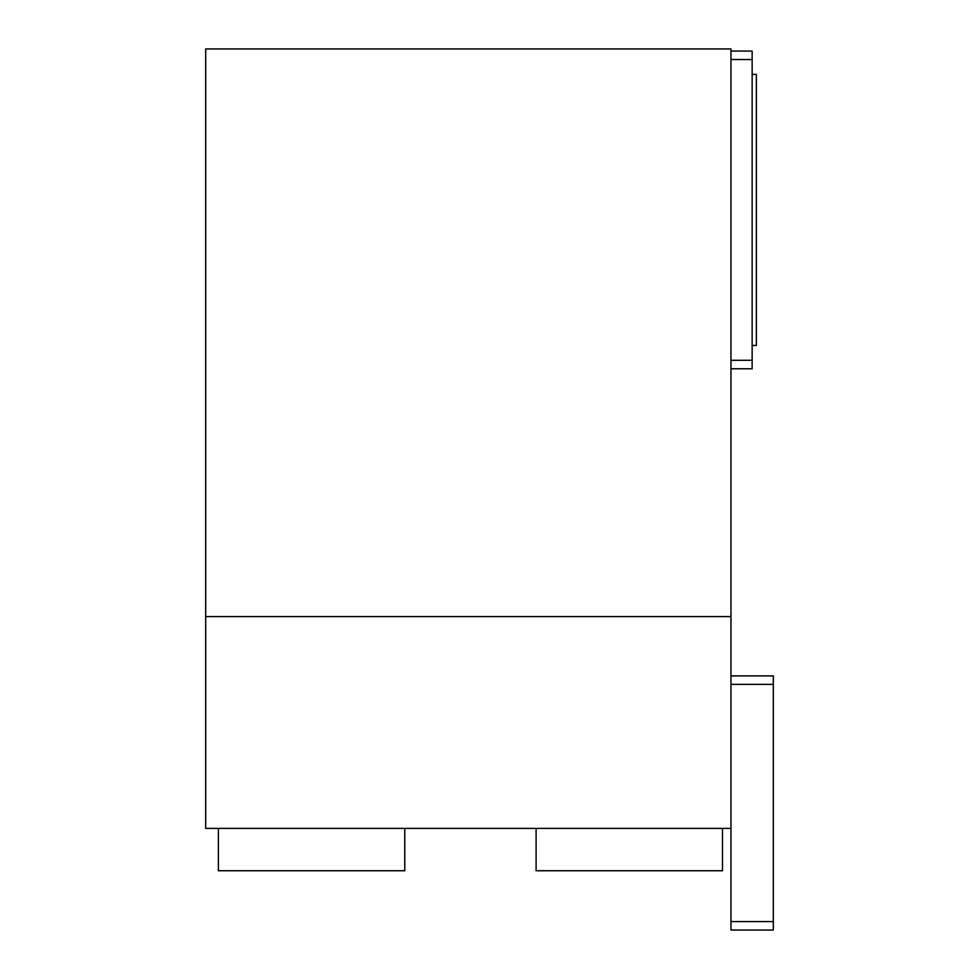 <?xml version="1.0" encoding="UTF-8"?>
<svg xmlns="http://www.w3.org/2000/svg" width="979" height="979" viewBox="0 0 979 979"><rect width="100%" height="100%" fill="white"/><g stroke="black" fill="none" stroke-linecap="round" stroke-linejoin="round"><path stroke-width="1.47" d="M205.688 616.586L205.688 828.381L730.958 828.381L730.958 48.95L205.688 48.95L205.688 616.586L730.958 616.586M730.958 675.889L773.312 675.889L773.312 684.358L730.958 684.358M730.958 828.381L730.958 930.05L773.312 930.05L773.312 921.582L730.958 921.582M773.312 684.358L773.312 921.582M730.958 360.296L752.141 360.296L752.141 368.777L730.958 368.777M752.141 360.296L752.141 59.535L730.958 59.535M752.141 59.535L752.141 51.067L730.958 51.067M752.141 345.477L756.375 345.477L756.375 74.367L752.141 74.367M722.478 828.381L722.478 870.747L536.1 870.747L536.1 828.381M404.78 828.381L404.78 870.747L218.39 870.747L218.39 828.381"/></g></svg>
